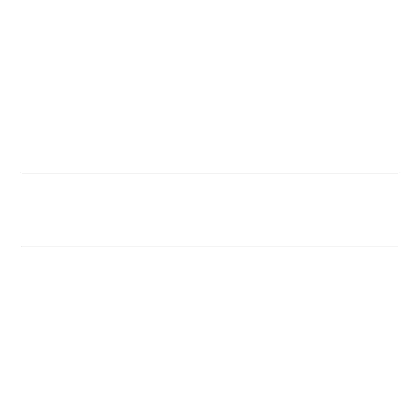 <?xml version="1.0" encoding="UTF-8"?>
<svg xmlns="http://www.w3.org/2000/svg" width="420" height="420" viewBox="0 0 420 420"><rect width="100%" height="100%" fill="white"/><g stroke="black" fill="none" stroke-linecap="round" stroke-linejoin="round"><path stroke-width="0.63" d="M300.61 173.087L399 173.087L399 246.913L21 246.913L21 173.087L300.61 173.087"/></g></svg>
